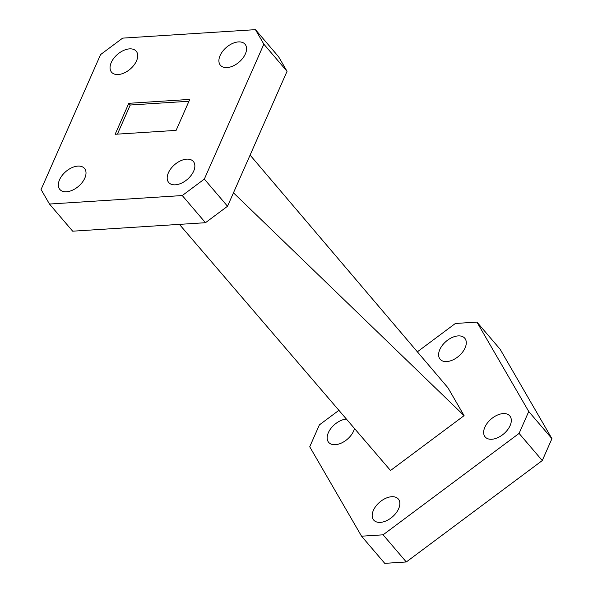 <?xml version="1.0" encoding="UTF-8"?>
<svg xmlns="http://www.w3.org/2000/svg" width="593" height="593" viewBox="0 0 593 593"><rect width="100%" height="100%" fill="white"/><g stroke="black" fill="none" stroke-linecap="round" stroke-linejoin="round"><path stroke-width="0.89" d="M66.52 191.769A16.189 9.725 -40.5 0 0 82.219 182.429A16.189 9.725 -40.5 0 0 84.488 168.419A16.189 9.725 -40.5 0 0 77.839 166.107A16.189 9.725 -40.5 0 0 62.139 175.446A16.189 9.725 -40.5 0 0 59.863 189.456A16.189 9.725 -40.5 0 0 66.52 191.769M175.365 184.816A16.189 9.725 -40.5 0 0 191.065 175.476A16.189 9.725 -40.5 0 0 193.34 161.466A16.189 9.725 -40.5 0 0 186.684 159.154A16.189 9.725 -40.5 0 0 170.992 168.494A16.189 9.725 -40.5 0 0 168.716 182.503A16.189 9.725 -40.5 0 0 175.365 184.816M227.075 67.58A16.189 9.725 -40.5 0 0 242.774 58.24A16.189 9.725 -40.5 0 0 245.042 44.23A16.189 9.725 -40.5 0 0 238.393 41.918A16.189 9.725 -40.5 0 0 222.694 51.257A16.189 9.725 -40.5 0 0 220.426 65.267A16.189 9.725 -40.5 0 0 227.075 67.58M118.229 74.533A16.189 9.725 -40.5 0 0 133.922 65.193A16.189 9.725 -40.5 0 0 136.197 51.183A16.189 9.725 -40.5 0 0 129.548 48.871A16.189 9.725 -40.5 0 0 113.849 58.21A16.189 9.725 -40.5 0 0 111.573 72.22A16.189 9.725 -40.5 0 0 118.229 74.533M49.471 204.036L182.266 195.549L204.333 179.093L263.848 44.164L255.442 29.65L122.647 38.13L100.573 54.593L41.065 189.523L49.471 204.036L72.672 231.188L205.467 222.709L182.266 195.549M204.333 179.093L227.534 206.253L287.049 71.316L263.848 44.164M255.442 29.65L278.636 56.809L287.049 71.316M189.76 99.409L128.807 103.308L115.146 134.277L176.106 130.378L189.76 99.409M227.534 206.253L205.467 222.709M250.098 155.099L447.945 387.785L464.089 415.641L233.457 192.814M179.412 224.376L390.52 470.501L464.089 415.641M188.952 101.255L130.26 105.005L128.807 103.308M130.26 105.005L117.414 134.129M491.819 439.257A16.189 9.725 -40.5 0 0 507.512 429.918A16.189 9.725 -40.5 0 0 509.787 415.908A16.189 9.725 -40.5 0 0 503.131 413.595A16.189 9.725 -40.5 0 0 487.439 422.935A16.189 9.725 -40.5 0 0 485.163 436.945A16.189 9.725 -40.5 0 0 491.819 439.257M446.796 361.567A16.189 9.725 -40.5 0 0 462.488 352.227A16.189 9.725 -40.5 0 0 464.764 338.225A16.189 9.725 -40.5 0 0 458.115 335.905A16.189 9.725 -40.5 0 0 442.415 345.245A16.189 9.725 -40.5 0 0 440.139 359.254A16.189 9.725 -40.5 0 0 446.796 361.567M346.394 419.051A16.189 9.725 -40.5 0 0 330.857 428.494A16.189 9.725 -40.5 0 0 328.678 442.378A16.189 9.725 -40.5 0 0 335.334 444.691A16.189 9.725 -40.5 0 0 354.495 428.502M380.358 522.381A16.189 9.725 -40.5 0 0 396.05 513.041A16.189 9.725 -40.5 0 0 398.326 499.032A16.189 9.725 -40.5 0 0 391.676 496.719A16.189 9.725 -40.5 0 0 375.977 506.059A16.189 9.725 -40.5 0 0 373.701 520.068A16.189 9.725 -40.5 0 0 380.358 522.381M338.907 410.326L319.39 424.885L309.731 446.781L361.545 536.191L383.1 534.819L519.083 433.409L528.741 411.505L476.92 322.095L455.372 323.474L417.361 351.819M528.741 411.505L551.935 438.664L500.121 349.247L476.92 322.095M551.935 438.664L542.276 460.561L519.083 433.409M383.1 534.819L406.294 561.971L542.276 460.561M406.294 561.971L384.746 563.35L361.545 536.191"/></g></svg>
